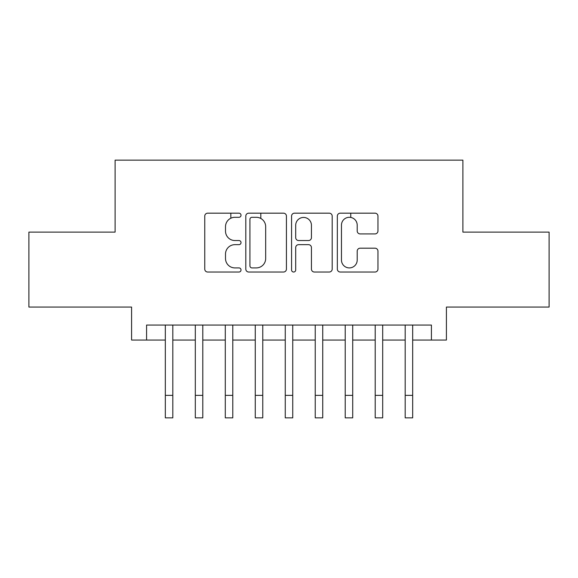 <?xml version="1.0" encoding="UTF-8"?>
<svg xmlns="http://www.w3.org/2000/svg" width="578" height="578" viewBox="0 0 578 578"><rect width="100%" height="100%" fill="white"/><g stroke="black" fill="none" stroke-linecap="round" stroke-linejoin="round"><path stroke-width="0.87" d="M241.026 215.233A2.059 2.059 0 0 0 238.967 213.174L207.697 213.174A2.941 2.941 0 0 0 204.756 216.114L204.756 269.088A2.941 2.941 0 0 0 207.697 272.028L238.967 272.028A2.059 2.059 0 0 0 241.026 269.969A2.059 2.059 0 0 0 238.967 267.91L234.921 267.91A9.414 9.414 0 0 1 225.507 258.496L225.507 254.082A9.414 9.414 0 0 1 234.921 244.66L238.967 244.66A2.059 2.059 0 0 0 241.026 242.601A2.059 2.059 0 0 0 238.967 240.542L234.921 240.542A9.414 9.414 0 0 1 225.507 231.121L225.507 226.706A9.414 9.414 0 0 1 234.921 217.292L238.967 217.292A2.059 2.059 0 0 0 241.026 215.233M375.006 233.917A2.941 2.941 0 0 0 377.954 230.976L377.954 216.114A2.941 2.941 0 0 0 375.006 213.174L340.283 213.174A2.941 2.941 0 0 0 337.335 216.114L337.335 269.088A2.941 2.941 0 0 0 340.283 272.028L375.006 272.028A2.941 2.941 0 0 0 377.954 269.088L377.954 251.134A2.941 2.941 0 0 0 375.006 248.193L360.145 248.193A2.941 2.941 0 0 0 357.204 251.134L357.204 260.042A7.875 7.875 0 0 1 349.329 267.91A7.875 7.875 0 0 1 341.461 260.042L341.461 225.167A7.875 7.875 0 0 1 349.329 217.292A7.875 7.875 0 0 1 357.204 225.167L357.204 230.976A2.941 2.941 0 0 0 360.145 233.917L375.006 233.917M146.581 340.045L146.581 325.053L431.419 325.053L431.419 340.045L446.411 340.045L446.411 307.062L549.1 307.062L549.1 232.11L462.899 232.11L462.899 160.149L115.101 160.149L115.101 232.11L28.9 232.11L28.9 307.062L131.589 307.062L131.589 340.045L165.322 340.045M286.428 216.114A2.941 2.941 0 0 0 283.48 213.174L248.757 213.174A2.941 2.941 0 0 0 245.809 216.114L245.809 269.088A2.941 2.941 0 0 0 248.757 272.028L283.48 272.028A2.941 2.941 0 0 0 286.428 269.088L286.428 216.114M294.52 213.174L329.243 213.174A2.941 2.941 0 0 1 332.191 216.114L332.191 269.088A2.941 2.941 0 0 1 329.243 272.028L314.381 272.028A2.941 2.941 0 0 1 311.441 269.088L311.441 247.608A2.941 2.941 0 0 0 308.5 244.66L298.638 244.66A2.941 2.941 0 0 0 295.698 247.608L295.698 269.969A2.059 2.059 0 0 1 293.638 272.028A2.059 2.059 0 0 1 291.572 269.969L291.572 216.114A2.941 2.941 0 0 1 294.52 213.174M172.815 340.045L195.306 340.045M202.799 340.045L225.29 340.045M232.782 340.045L255.266 340.045M262.766 340.045L285.25 340.045M292.75 340.045L315.234 340.045M322.734 340.045L345.218 340.045M352.71 340.045L375.201 340.045M382.694 340.045L405.185 340.045M412.678 340.045L431.419 340.045M251.994 217.292A2.059 2.059 0 0 0 249.934 219.351L249.934 265.851A2.059 2.059 0 0 0 251.994 267.91L256.256 267.91A9.414 9.414 0 0 0 265.678 258.496L265.678 226.706A9.414 9.414 0 0 0 256.256 217.292L251.994 217.292M311.441 225.312A7.875 7.875 0 0 0 303.566 217.436A7.875 7.875 0 0 0 295.698 225.312L295.698 237.601A2.941 2.941 0 0 0 298.638 240.542L308.5 240.542A2.941 2.941 0 0 0 311.441 237.601L311.441 225.312M165.322 395.366L172.815 395.366L172.815 417.851L165.322 417.851L165.322 325.053M172.815 395.366L172.815 325.053M195.306 395.366L202.799 395.366L202.799 417.851L195.306 417.851L195.306 325.053M202.799 395.366L202.799 325.053M225.29 395.366L232.782 395.366L232.782 417.851L225.29 417.851L225.29 325.053M232.782 395.366L232.782 325.053M230.832 218.224L230.832 213.174M255.266 395.366L262.766 395.366L262.766 417.851L255.266 417.851L255.266 325.053M262.766 395.366L262.766 325.053M260.815 218.47L260.815 213.174M285.25 395.366L292.75 395.366L292.75 417.851L285.25 417.851L285.25 325.053M292.75 395.366L292.75 325.053M315.234 395.366L322.734 395.366L322.734 417.851L315.234 417.851L315.234 325.053M322.734 395.366L322.734 325.053M345.218 395.366L352.71 395.366L352.71 417.851L345.218 417.851L345.218 325.053M352.71 395.366L352.71 325.053M350.767 217.422L350.767 213.174M375.201 395.366L382.694 395.366L382.694 417.851L375.201 417.851L375.201 325.053M382.694 395.366L382.694 325.053M405.185 395.366L412.678 395.366L412.678 417.851L405.185 417.851L405.185 325.053M412.678 395.366L412.678 325.053"/></g></svg>
